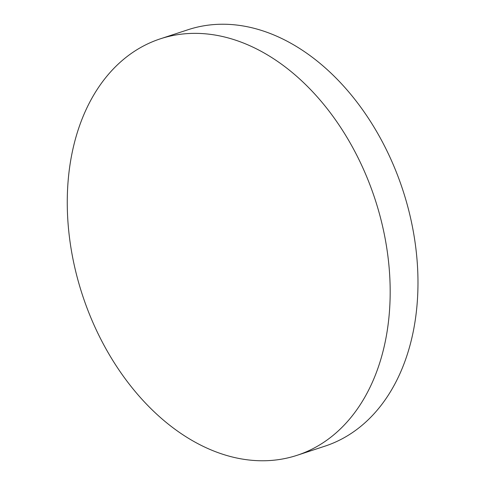 <?xml version="1.0" encoding="UTF-8"?>
<svg xmlns="http://www.w3.org/2000/svg" width="485" height="485" viewBox="0 0 485 485"><rect width="100%" height="100%" fill="white"/><g stroke="black" fill="none" stroke-linecap="round" stroke-linejoin="round"><path stroke-width="0.73" d="M390.17 289.357A219.178 153.957 71.8 0 1 297.081 455.306A219.178 153.957 71.8 0 1 230.545 456.543A219.178 153.957 71.8 0 1 67.269 204.761A219.178 153.957 71.8 0 1 160.353 38.818A219.178 153.957 71.8 0 1 226.889 37.581A219.178 153.957 71.8 0 1 390.17 289.357M160.353 38.818L188.144 29.694A219.178 153.957 71.8 0 1 254.68 28.457A219.178 153.957 71.8 0 1 413.929 235.013A219.178 153.957 71.8 0 1 324.871 446.182L297.081 455.306"/></g></svg>
